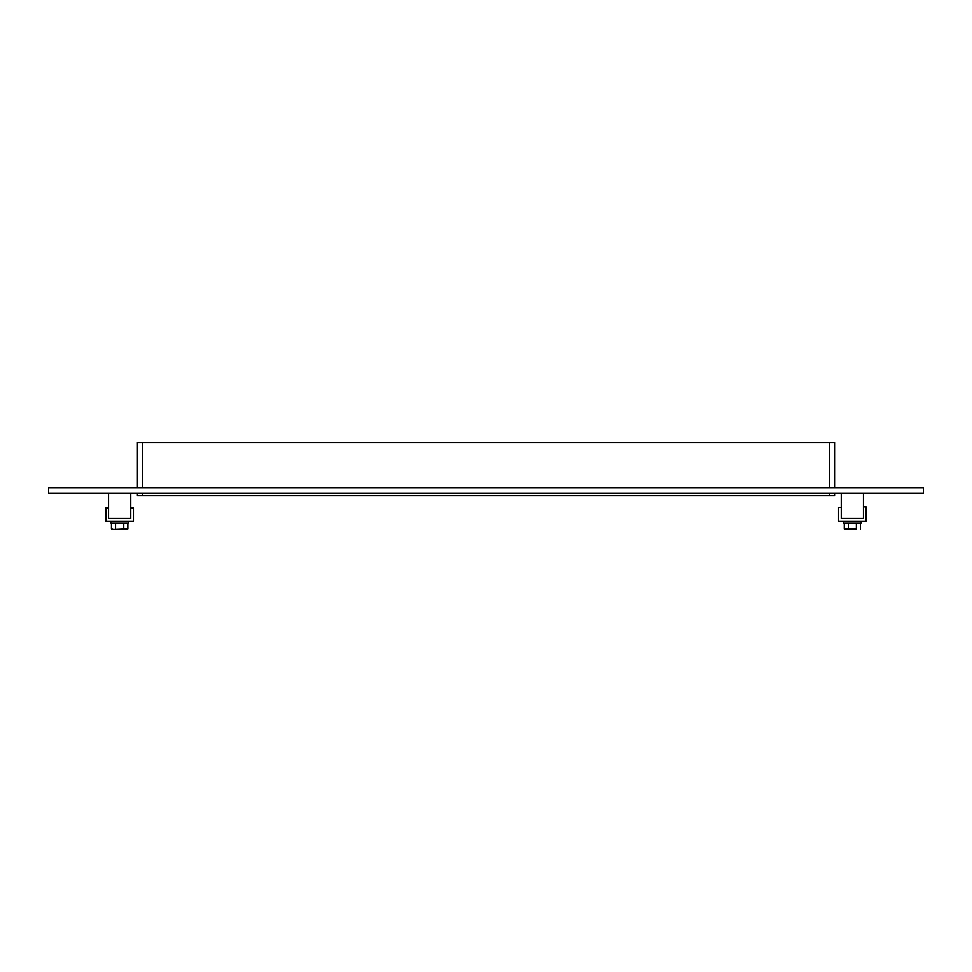 <?xml version="1.0" encoding="UTF-8"?>
<svg xmlns="http://www.w3.org/2000/svg" width="972" height="972" viewBox="0 0 972 972"><rect width="100%" height="100%" fill="white"/><g stroke="black" fill="none" stroke-linecap="round" stroke-linejoin="round"><path stroke-width="1.46" d="M48.6 487.823L923.4 487.823L923.4 493.144L48.6 493.144L48.6 487.823M829.262 493.144L829.262 495.817L834.584 495.817L834.584 493.144M137.417 495.817L137.417 493.144L137.417 495.817L142.738 495.817L142.738 493.144M137.417 487.823L137.417 442.527L137.417 487.823M829.262 495.817L142.738 495.817M142.738 487.823L142.738 442.527L137.417 442.527M142.738 442.527L829.262 442.527L829.262 487.823M834.584 487.823L834.584 442.527L829.262 442.527M866.113 506.886L863.452 506.886L863.452 518.55L841.254 518.55L841.254 507.408L838.581 507.408L838.581 521.211L866.113 521.211L866.113 506.886M108.548 507.894L105.887 507.894L105.887 521.211L133.419 521.211L133.419 507.894L130.746 507.894L130.746 518.55L108.548 518.55L108.548 507.894M861.228 521.211L861.228 522.985L843.465 522.985L843.465 521.211M128.535 521.211L128.535 522.985L110.772 522.985L110.772 521.211M856.381 528.926L844.279 528.926L844.279 523.519L848.313 523.519L848.313 528.926L856.381 528.926L856.381 523.519L848.313 523.519M844.279 528.926L848.313 528.926M860.427 528.926L860.427 523.519L856.381 523.519M123.748 523.519L111.44 523.519L111.44 528.841L113.481 529.473L127.854 528.841L127.854 523.519L123.748 523.519L123.748 528.841M115.546 523.519L115.546 528.841M119.678 529.473L127.854 528.841M111.44 528.841L113.481 529.473M113.517 529.473L119.617 529.473M108.548 493.144L108.548 518.55L130.746 518.55L130.746 493.144M841.254 493.144L841.254 518.55L863.452 518.55L863.452 493.144"/></g></svg>
